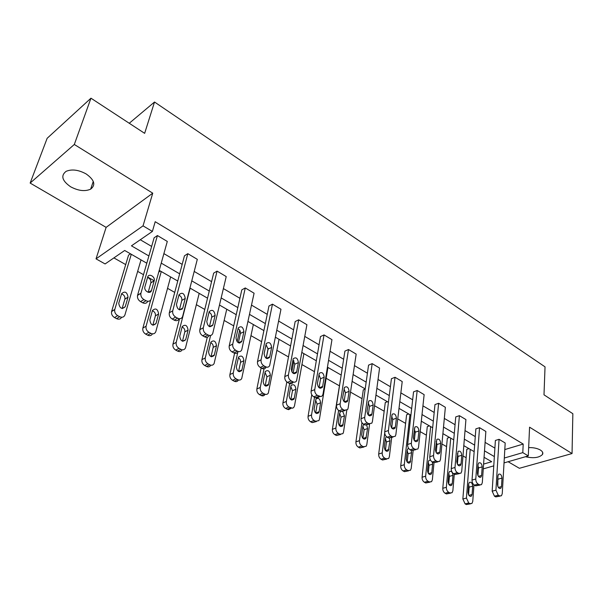 <?xml version="1.0" encoding="UTF-8"?>
<svg xmlns="http://www.w3.org/2000/svg" width="603" height="603" viewBox="0 0 603 603"><rect width="100%" height="100%" fill="white"/><g stroke="black" fill="none" stroke-linecap="round" stroke-linejoin="round"><path stroke-width="0.9" d="M86.176 173.958C94.452 179.92 95.945 184.985 90.646 189.154C84.97 191.664 78.284 190.865 70.596 186.764C62.064 180.787 60.571 175.639 66.119 171.327C71.893 168.938 78.578 169.82 86.176 173.958M528.658 447.599C533.361 447.479 537.265 448.293 540.371 450.042C542.572 451.443 543.295 452.898 542.542 454.413C539.278 457.76 533.587 458.529 525.477 456.727M508.118 461.725L519.379 468.297L572.043 453.554L529.57 427.18L528.288 455.913L504.033 462.9M90.963 98.199L74.312 144.471L30.15 183.071L47.155 138.291L90.963 98.199L144.652 133.346L154.519 102.02L545.037 366.858L543.996 394.814L572.85 413.711L572.043 453.554M113.899 257.896L125.71 264.596M137.657 271.373L143.491 274.682M147.682 277.063L154.21 280.764M167.544 288.332L174.727 292.402M196.359 304.673L204.779 309.445M224.15 320.442L233.715 325.869M250.984 335.66L261.604 341.682M276.89 350.358L288.498 356.938M301.937 364.566L314.442 371.659M326.148 378.3L339.195 385.701M350.509 392.123L362.041 398.666M374.523 405.744L384.171 411.216M397.746 418.919L405.615 423.381M420.201 431.658L426.404 435.17M441.931 443.981L446.567 446.612M462.976 455.921L466.127 457.715M146.8 263.209L124.685 250.479L105.103 263.948L96.035 258.86L143.039 225.854L152.386 231.431L131.446 245.828L148.888 255.958M30.15 183.071L106.128 227.369L96.035 258.86M154.519 102.02L129.253 123.261M179.076 318.701C178.081 320.683 176.453 321.158 174.207 320.14L172.217 319.047C169.865 317.472 168.893 315.377 169.307 312.776L184.45 255.808L187.812 253.675L197.309 259.335L182.611 316.5C181.684 318.686 180.026 319.251 177.644 318.196L175.654 317.095C173.295 315.505 172.322 313.409 172.737 310.794L187.812 253.675M238.185 351.632C237.258 353.403 235.818 353.833 233.851 352.928L232.012 351.918C229.826 350.441 228.891 348.428 229.215 345.881L241.811 289.87L245.27 287.948L254.089 293.209L241.728 349.891C240.808 351.662 239.361 352.092 237.394 351.18L235.547 350.162C233.361 348.677 232.426 346.657 232.743 344.102L245.27 287.948M293.623 382.106L292.952 382.4C292.071 383.81 290.819 384.126 289.199 383.35L287.488 382.408C285.445 381.028 284.548 379.091 284.789 376.596L295.169 321.557L298.696 319.816L306.912 324.716L296.57 380.832C295.696 382.242 294.445 382.558 292.817 381.782L291.106 380.832C289.063 379.445 288.159 377.501 288.4 374.998L298.696 319.816M345.089 410.537L340.687 411.653L339.09 410.779C337.19 409.475 336.323 407.605 336.497 405.163L344.916 351.104L348.504 349.521L356.169 354.097L348.119 408.148L347.607 409.565L344.366 410.244L342.768 409.362C340.868 408.05 339.994 406.173 340.16 403.724L348.504 349.521M393.096 437.047L388.716 438.057L387.224 437.235C385.445 436.014 384.608 434.205 384.714 431.816L391.422 378.722L395.04 377.282L402.216 381.563L395.862 434.642L395.229 436.316L392.432 436.783L390.948 435.961C389.161 434.725 388.324 432.916 388.422 430.519L395.04 377.282M430.482 460.059L428.944 460.398L428.356 461.845L427.504 470.378C427.889 473.709 429.11 474.983 431.175 474.192L431.786 472.692L432.615 464.182L432.253 461.988C430.55 460.813 429.735 459.064 429.788 456.727L434.974 404.59L438.63 403.279L445.361 407.296L440.491 459.418L439.768 461.287L437.363 461.589L435.969 460.82C434.296 459.652 433.489 457.903 433.534 455.551L438.63 403.279M480.026 485.053L475.684 485.86L474.373 485.144C472.805 484.051 472.021 482.355 472.028 480.063L475.865 428.869L479.536 427.678L485.852 431.454L482.31 482.626L481.526 484.639L479.453 484.827L478.141 484.103C476.574 483.003 475.79 481.307 475.79 479.008L479.536 427.678M140.288 239.753L151.632 246.423M163.888 253.622L182.174 264.363M194.204 271.433L211.578 281.646M223.389 288.581L239.919 298.297M251.511 305.11L267.242 314.351M278.624 321.045L293.608 329.849M304.794 336.421L319.062 344.803M330.052 351.263L343.65 359.252M354.458 365.606L367.415 373.219M378.051 379.468L390.405 386.734M400.867 392.877L412.656 399.804M422.944 405.849L434.198 412.46M444.321 418.414L455.061 424.723M465.026 430.58L475.285 436.61M485.098 442.376L494.897 448.127M504.809 449.567L523.2 444.064L155.205 221.7L152.386 231.431M500.075 496.118L495.741 496.887L494.468 496.194L492.161 491.189L495.38 440.461L499.058 439.323L505.186 442.986L502.246 493.691L501.447 495.764L499.518 495.9L498.244 495.199L495.93 490.186L499.058 439.323M459.343 473.626L454.986 474.486L453.637 473.739C452.016 472.616 451.217 470.898 451.248 468.584L455.74 416.922L459.403 415.671L465.923 419.56L461.74 471.207L460.978 473.151L458.747 473.393L457.398 472.646C455.778 471.516 454.979 469.79 455.001 467.468L459.403 415.671M415.912 449.65L411.532 450.599L410.093 449.808C408.367 448.617 407.545 446.838 407.628 444.479L413.545 391.86L417.186 390.495L424.135 394.633L418.542 447.23L417.864 449.016L415.271 449.393L413.831 448.594C412.105 447.396 411.276 445.617 411.352 443.243L417.186 390.495M369.503 424.015L365.109 425.077L363.571 424.233C361.732 422.974 360.88 421.135 361.016 418.716L368.554 365.139L372.164 363.632L379.573 368.056L372.398 421.618L371.825 423.178L368.81 423.736L367.272 422.884C365.426 421.618 364.574 419.771 364.709 417.351L372.164 363.632M319.809 396.57L316.831 398.153L313.748 396.842C311.781 395.508 310.899 393.601 311.103 391.136L320.472 336.587L324.03 334.921L331.967 339.655L322.989 394.196L322.379 395.704L321.037 396.608L317.397 395.349C315.429 394 314.54 392.093 314.743 389.613L324.03 334.921M266.066 367.302C265.162 368.885 263.82 369.255 262.034 368.418L260.255 367.446C258.152 366.013 257.232 364.039 257.511 361.521L268.968 306L272.458 304.161L280.968 309.241L269.654 365.652C268.75 367.235 267.408 367.604 265.614 366.76L263.835 365.78C261.725 364.348 260.805 362.365 261.084 359.833L272.458 304.161M209.211 335.434C208.261 337.341 206.723 337.816 204.598 336.843L202.683 335.796C200.415 334.273 199.465 332.223 199.834 329.645L213.658 273.151L217.072 271.124L226.223 276.581L212.731 333.519C211.804 335.487 210.259 335.984 208.095 335.004L206.173 333.941C203.904 332.411 202.947 330.354 203.309 327.768L217.072 271.124M147.765 301.281C146.725 303.354 145.006 303.852 142.609 302.774L140.544 301.636C138.17 300.068 137.167 297.988 137.529 295.41L154.119 237.793L157.428 235.547L167.295 241.434L151.263 298.877C150.328 301.236 148.564 301.847 145.986 300.716L143.913 299.57C141.539 297.995 140.529 295.907 140.891 293.314L157.428 235.547M523.2 444.064L522.793 452.634L528.288 455.913M106.128 227.369L152.747 193.179L74.312 144.471M152.747 193.179L143.039 225.854M493.767 465.863L483.267 468.885M478.292 470.317L477.629 470.506M504.319 458.031L522.793 452.634M161.242 263.127L179.656 273.83M191.777 280.862L209.286 291.03M221.173 297.935L237.823 307.605M249.499 314.382L265.335 323.585M276.8 330.24L291.882 338.999M303.143 345.534L317.502 353.878M328.567 360.3L342.248 368.245M353.124 374.561L366.164 382.136M376.86 388.347L389.289 395.568M399.812 401.673L411.668 408.563M422.017 414.57L433.331 421.143M443.514 427.06L454.315 433.331M464.333 439.15L474.644 445.135M484.51 450.863L494.354 456.584M483.598 464.084L491.709 461.71L484.066 457.315M474.162 451.617L463.805 445.655M453.742 439.866L442.896 433.625M432.675 427.738L421.309 421.195M410.922 415.218L399.005 408.359M388.445 402.284L375.955 395.093M365.207 388.912L352.107 381.375M341.185 375.081L327.437 367.167M316.319 360.767L301.884 352.469M290.571 345.956L275.413 337.228M263.888 330.602L247.969 321.437M236.233 314.683L219.492 305.05M207.538 298.168L189.93 288.038M177.749 281.021L159.222 270.363M130.489 253.825L128.552 255.137L111.593 311.54C111.201 314.065 112.181 316.07 114.51 317.57L116.545 318.648C118.836 319.658 120.517 319.191 121.602 317.261M160.413 271.041L158.732 272.111M340.929 376.702L332.389 429.313C332.223 431.673 333.052 433.459 334.876 434.673L336.406 435.487L340.589 434.484M365.177 389.139L363.285 389.885L355.921 441.878C355.778 444.215 356.599 445.979 358.363 447.155L359.84 447.939L364.024 446.989M387.435 401.704L385.287 402.518L378.684 454.044C378.578 456.358 379.377 458.084 381.088 459.23L382.521 459.991L386.696 459.094M408.766 413.982L406.603 414.751L400.731 465.817C400.648 468.109 401.432 469.812 403.098 470.928L404.485 471.667L408.653 470.807M429.449 425.884L427.278 426.623L422.085 477.229C422.025 479.491 422.801 481.171 424.414 482.257L425.756 482.973L429.924 482.159M449.506 437.424L447.336 438.132L442.783 488.287C442.753 490.533 443.514 492.176 445.074 493.239L446.378 493.932L450.539 493.164M468.976 448.632L466.797 449.303L462.855 499.013L465.117 503.882L466.375 504.56L470.528 503.829M501.492 486.613L500.867 488.242C498.998 488.845 497.859 487.556 497.46 484.36L497.98 475.812L498.583 474.237C500.452 473.611 501.583 474.893 501.99 478.081L501.492 486.613L498.364 487.458M497.905 477.071L497.807 486.425M473.973 484.872L472.752 501.44L471.908 503.467L469.971 503.618L468.704 502.947L466.443 498.055L470.204 449.341M468.569 494.769L469.149 487.141L468.652 484.729M472.089 494.513L472.707 486.161C472.345 483.041 471.214 481.789 469.338 482.423L468.704 483.968L468.064 492.334C468.418 495.462 469.541 496.721 471.433 496.111L472.089 494.513L468.923 495.365M481.601 475.465L480.99 477.048C479.031 477.742 477.847 476.438 477.44 473.136L478.066 464.506L478.646 462.983C480.591 462.267 481.782 463.556 482.196 466.858L481.601 475.465L478.405 476.37M477.991 465.546L478.465 467.943L477.915 475.548M461.069 463.963L460.481 465.486C458.431 466.285 457.195 464.973 456.773 461.559L458.069 451.376C460.104 450.562 461.34 451.866 461.777 455.273L461.069 463.963L457.82 464.928M457.436 453.705L458.046 456.411L457.391 464.287M454.278 474.101L452.861 490.774L452.046 492.749L449.959 492.945L448.655 492.252C447.094 491.189 446.326 489.53 446.363 487.284L450.72 438.125M448.722 484.232L449.416 476.37L448.79 473.687M452.242 483.772L452.966 475.337C452.589 472.111 451.413 470.86 449.446 471.576L448.843 473.076L448.097 481.526C448.466 484.752 449.634 486.018 451.609 485.317L452.242 483.772L449.024 484.676M433.987 462.908L432.359 479.769L431.575 481.684L429.328 481.933L427.987 481.217C426.374 480.124 425.59 478.443 425.65 476.174L430.64 426.57M428.266 473.34L429.072 465.26L428.311 462.328M439.866 452.084L439.308 453.554C437.167 454.451 435.879 453.139 435.434 449.604L436.821 439.399C438.946 438.479 440.243 439.783 440.695 443.311L439.866 452.084L436.572 453.124M436.218 441.524L436.979 444.509L436.195 452.619M437.982 461.83L433.61 462.735L432.223 461.973L435.969 460.82M413.115 450.871L411.201 468.425L410.455 470.257L408.043 470.574L406.648 469.835C404.99 468.712 404.198 467.001 404.281 464.709L409.942 414.653M415.226 431.522L414.253 440.461M407.168 462.071L408.088 453.803L407.191 450.637M408.623 448.398L407.779 448.881L407.229 450.268L406.264 458.868C406.656 462.32 407.937 463.601 410.093 462.697L411.615 452.672L411.261 450.449M417.969 439.821L417.449 441.208C415.203 442.233 413.854 440.914 413.394 437.25L414.864 427.037C417.095 425.997 418.444 427.301 418.919 430.957L417.969 439.821L414.63 440.929M414.299 428.967L415.218 432.215L414.306 440.537M391.709 437.522L389.365 456.712L388.664 458.453L386.063 458.845L384.631 458.084C382.913 456.931 382.114 455.197 382.219 452.876L384.714 433.09M385.392 450.426L386.44 441.984L385.392 438.592M386.395 436.61L385.423 438.313L384.337 446.996C384.752 450.577 386.086 451.851 388.347 450.833L389.953 440.793L389.523 438.351M395.342 427.135L394.852 428.447C392.515 429.607 391.098 428.288 390.608 424.482L392.176 414.269C394.498 413.093 395.915 414.404 396.42 418.196L395.342 427.135L391.958 428.326M391.656 416.01L392.734 419.522L391.686 428.024M369.601 424.045L366.82 444.615L366.164 446.258L363.368 446.733L361.883 445.949C360.119 444.758 359.298 442.994 359.433 440.65L361.951 422.658M362.9 438.381L364.091 429.781L362.878 426.17M363.782 424.354L362.908 425.967L361.687 434.733C362.132 438.449 363.534 439.723 365.893 438.569L367.589 428.529L366.782 425.401M371.938 414.027L371.493 415.241C369.051 416.552 367.566 415.233 367.039 411.284L368.704 401.078C371.139 399.759 372.624 401.063 373.159 404.997L371.938 414.027L368.531 415.294M368.229 402.646L369.488 406.392L368.297 415.068M346.77 410.364L343.514 432.117L342.926 433.64L339.911 434.22L338.381 433.399C336.549 432.185 335.72 430.384 335.886 428.017L338.592 410.455M339.677 425.922L341.004 417.178L339.625 413.364M340.574 411.593L339.647 413.213L338.291 422.062C338.765 425.922 340.228 427.195 342.692 425.891L344.479 415.866L342.896 411.864M347.727 400.46L347.336 401.568C344.773 403.038 343.213 401.726 342.655 397.618L344.426 387.443C346.966 385.95 348.519 387.254 349.092 391.347L347.727 400.46L344.298 401.809M344.004 388.829L345.444 392.809L344.102 401.643M311.759 394.739L308.073 416.319C307.869 418.701 308.713 420.525 310.598 421.776L312.181 422.613L316.371 421.557M327.934 367.453L319.432 419.191L318.904 420.585L315.655 421.278L314.073 420.434C312.188 419.175 311.344 417.351 311.532 414.954L314.525 397.271M315.671 413.025L317.148 404.153L315.588 400.136M319.13 411.691L320.6 402.774C320.08 398.779 318.542 397.52 315.987 399.005L314.103 408.962C314.608 412.972 316.145 414.238 318.723 412.769L319.13 411.691L315.686 413.04M322.658 386.41L322.319 387.397C319.65 389.056 318.015 387.744 317.412 383.47L319.281 373.332C321.934 371.667 323.562 372.963 324.18 377.222L322.658 386.41L319.221 387.842M318.912 374.553L320.562 378.759L319.055 387.721M286.817 381.955L282.905 402.879C282.679 405.284 283.538 407.138 285.483 408.427L288.543 409.671L291.317 408.186M303.904 353.629L294.513 405.827L293.706 407.522L292.538 408.201L288.927 407.017C286.975 405.721 286.116 403.859 286.342 401.447L289.651 383.561M291.822 371.825L293.88 360.715M294.279 398.229L295.907 389.236C295.342 385.083 293.729 383.832 291.061 385.49L289.078 395.417C289.628 399.585 291.241 400.844 293.925 399.194L294.279 398.229L290.842 399.661L292.485 390.691L290.721 386.478M296.691 371.863L296.405 372.707C293.623 374.561 291.905 373.265 291.249 368.81L293.239 358.725C295.998 356.863 297.716 358.152 298.379 362.584L296.691 371.863L293.269 373.378M292.93 359.78L294.792 364.204L293.118 373.28M269.775 356.78L269.549 357.473C266.654 359.539 264.845 358.257 264.129 353.614L266.24 343.597C269.111 341.524 270.913 342.798 271.644 347.411L269.775 356.78L266.375 358.378M265.991 344.486L268.086 349.122L266.24 358.303M241.856 341.132L241.69 341.66C238.682 343.959 236.783 342.685 235.999 337.853L238.245 327.919C241.223 325.62 243.115 326.879 243.914 331.688L241.856 341.132L238.509 342.813M238.042 328.643C239.851 329.796 240.635 331.409 240.393 333.482L238.358 342.745M261.144 367.928L256.863 388.965C256.599 391.4 257.473 393.284 259.486 394.611L261.174 395.508C262.787 396.246 264.039 395.922 264.928 394.543L265.388 394.339M279.053 339.331L268.343 393.058C267.453 394.452 266.202 394.769 264.589 394.03L262.893 393.126C260.88 391.792 260.006 389.9 260.27 387.458L264.016 368.848M266.157 358.25L268.154 348.33M265.154 385.837L266.963 376.754L264.988 372.353M268.561 384.307L270.355 375.224C269.737 370.905 268.041 369.669 265.275 371.523L263.179 381.39C263.782 385.732 265.478 386.975 268.275 385.136L268.561 384.307L265.162 385.814M239.693 330.18L237.13 341.773M234.597 353.245L229.894 374.553C229.585 377.018 230.474 378.933 232.554 380.305L234.311 381.232C236.082 382.031 237.424 381.654 238.343 380.101M253.358 324.535L241.72 378.541C240.801 380.101 239.459 380.478 237.688 379.671L235.931 378.737C233.843 377.357 232.954 375.435 233.255 372.963L237.77 352.34M239.806 343.069L239.919 342.542M241.939 369.888L243.898 360.722C243.228 356.23 241.449 355.009 238.569 357.066L236.353 366.865C237.017 371.38 238.796 372.616 241.705 370.566L241.939 369.888L238.569 371.471L240.544 362.335C240.77 360.353 240.039 358.823 238.343 357.745M207.289 337.243L201.937 359.622C201.598 362.109 202.502 364.061 204.658 365.471L206.475 366.443C208.397 367.295 209.829 366.873 210.771 365.162M226.751 309.226L214.125 363.488C213.191 365.222 211.751 365.659 209.806 364.792L207.982 363.82C205.827 362.403 204.914 360.443 205.261 357.948L210.598 335.456M211.02 356.629L213.183 347.396C213.432 345.27 212.618 343.68 210.733 342.625M214.344 354.948L216.492 345.7C215.753 341.019 213.884 339.813 210.899 342.089L208.563 351.813C209.286 356.516 211.163 357.737 214.178 355.453L214.344 354.948L211.02 356.614M212.874 324.896L212.769 325.236C209.648 327.776 207.658 326.524 206.791 321.489L209.188 311.645C212.279 309.113 214.261 310.357 215.135 315.361L212.874 324.896L209.61 326.645M209.03 312.218C211.05 313.349 211.924 315.022 211.668 317.253L209.429 326.577M182.174 308.487L181.933 309.407M179.521 318.738L172.955 344.132C172.564 346.65 173.483 348.64 175.722 350.094L177.606 351.097C179.634 352.001 181.149 351.564 182.136 349.8M199.194 293.367L185.505 347.863C184.563 349.793 183.026 350.298 180.892 349.363L179.001 348.353C176.762 346.891 175.835 344.893 176.219 342.368L190.149 288.159M182.46 341.2L184.82 331.906C185.091 329.637 184.186 327.994 182.098 326.969M185.739 339.451L188.083 330.127C187.262 325.251 185.309 324.067 182.212 326.577L179.739 336.21C180.546 341.11 182.505 342.3 185.634 339.783L182.475 341.2M182.769 308.027L182.732 308.171C179.498 310.967 177.403 309.738 176.453 304.492L179.008 294.761C182.204 291.973 184.284 293.194 185.257 298.41L182.769 308.027L179.611 309.844M178.895 295.176C181.141 296.269 182.121 298.018 181.835 300.407L179.393 309.776M150.69 300.068L142.873 328.062C142.436 330.602 143.378 332.63 145.692 334.137L147.652 335.178C149.8 336.127 151.398 335.683 152.431 333.843M170.634 276.928L155.815 331.642C154.873 333.783 153.222 334.356 150.878 333.353L148.918 332.306C146.597 330.791 145.655 328.756 146.084 326.208L161.257 271.531M152.845 325.175L155.401 315.851C155.695 313.424 154.692 311.721 152.393 310.741M156.056 323.381L158.619 313.967C157.707 308.894 155.657 307.741 152.461 310.492L149.83 320.012C150.72 325.115 152.785 326.283 156.019 323.517L152.913 325.19M151.474 290.495C150.494 294.701 143.687 291.053 144.871 286.93L147.675 277.094C148.692 272.918 155.431 276.679 154.217 280.719L151.474 290.495L148.466 292.357M147.569 277.478C150.019 278.503 151.119 280.282 150.856 282.83L148.187 292.297M141.019 259.885L124.949 314.864C123.999 317.17 122.251 317.789 119.711 316.718L117.675 315.633C115.339 314.125 114.359 312.113 114.743 309.58L131.288 254.285M122.115 308.525L124.889 299.111C125.16 296.548 124.045 294.807 121.542 293.902M125.243 306.693L128.047 297.128C127.045 291.965 124.896 290.812 121.61 293.684L118.738 303.309C119.793 308.51 121.964 309.641 125.243 306.693L122.243 308.548M492.161 491.189L495.93 490.186M495.741 496.887L499.518 495.9M494.468 496.194L498.244 495.199M501.99 478.081L498.251 479.114M466.443 498.055L462.855 499.013M468.704 502.947L465.117 503.882M469.971 503.618L466.375 504.56M469.149 487.141L472.707 486.161M472.028 480.063L475.79 479.008M475.684 485.86L479.453 484.827M474.373 485.144L478.141 484.103M482.196 466.858L478.465 467.943M451.248 468.584L455.001 467.468M454.986 474.486L458.747 473.393M453.637 473.739L457.398 472.646M461.777 455.273L458.046 456.411M446.363 487.284L442.783 488.287M448.655 492.252L445.074 493.239M449.959 492.945L446.378 493.932M449.416 476.37L452.966 475.337M425.65 476.174L422.085 477.229M427.987 481.217L424.414 482.257M429.328 481.933L425.756 482.973M428.514 473.664L431.786 472.692M429.072 465.26L432.615 464.182M429.788 456.727L433.534 455.551M433.61 462.735L437.363 461.589M440.695 443.311L436.979 444.509M404.281 464.709L400.731 465.817M406.648 469.835L403.098 470.928M408.043 470.574L404.485 471.667M407.357 462.305L410.673 461.257M408.088 453.803L411.615 452.672M407.628 444.479L411.352 443.243M411.532 450.599L415.271 449.393M410.093 449.808L413.831 448.594M418.919 430.957L415.218 432.215M382.219 452.876L378.684 454.044M384.631 458.084L381.088 459.23M386.063 458.845L382.521 459.991M385.528 450.577L388.89 449.461M386.44 441.984L389.953 440.793M384.714 431.816L388.422 430.519M388.716 438.057L392.432 436.783M387.224 437.235L390.948 435.961M396.42 418.196L392.734 419.522M359.433 440.65L355.921 441.878M361.883 445.949L358.363 447.155M363.368 446.733L359.84 447.939M362.998 438.471L366.398 437.281M364.091 429.781L367.589 428.529M361.016 418.716L364.709 417.351M365.109 425.077L368.81 423.736M363.571 424.233L367.272 422.884M373.159 404.997L369.488 406.392M335.886 428.017L332.389 429.313M338.381 433.399L334.876 434.673M339.911 434.22L336.406 435.487M339.73 425.967L343.152 424.7M341.004 417.178L344.479 415.866M336.497 405.163L340.16 403.724M340.687 411.653L344.366 410.244M339.09 410.779L342.768 409.362M349.092 391.347L345.444 392.809M311.532 414.954L308.073 416.319M314.073 420.434L310.598 421.776M315.655 421.278L312.181 422.613M317.148 404.153L320.6 402.774M311.103 391.136L314.743 389.613M315.399 397.754L319.047 396.261M313.748 396.842L317.397 395.349M324.18 377.222L320.562 378.759M286.342 401.447L282.905 402.879M288.927 407.017L285.483 408.427M290.563 407.892L287.118 409.294M292.485 390.691L295.907 389.236M284.789 376.596L288.4 374.998M289.199 383.35L292.817 381.782M287.488 382.408L291.106 380.832M298.379 362.584L294.792 364.204M257.511 361.521L261.084 359.833M262.034 368.418L265.614 366.76M260.255 367.446L263.835 365.78M271.644 347.411L268.086 349.122M229.215 345.881L232.743 344.102M233.851 352.928L237.394 351.18M232.012 351.918L235.547 350.162M243.914 331.688L240.393 333.482M260.27 387.458L256.863 388.965M262.893 393.126L259.486 394.611M264.589 394.03L261.174 395.508M266.963 376.754L270.355 375.224M233.255 372.963L229.894 374.553M235.931 378.737L232.554 380.305M237.688 379.671L234.311 381.232M240.544 362.335L243.898 360.722M205.261 357.948L201.937 359.622M207.982 363.82L204.658 365.471M209.806 364.792L206.475 366.443M213.183 347.396L216.492 345.7M199.834 329.645L203.309 327.768M204.598 336.843L208.095 335.004M202.683 335.796L206.173 333.941M215.135 315.361L211.668 317.253M176.219 342.368L172.955 344.132M179.001 348.353L175.722 350.094M180.892 349.363L177.606 351.097M184.82 331.906L188.083 330.127M169.307 312.776L172.737 310.794M174.207 320.14L177.644 318.196M172.217 319.047L175.654 317.095M185.257 298.41L181.835 300.407M146.084 326.208L142.873 328.062M148.918 332.306L145.692 334.137M150.878 333.353L147.652 335.178M155.401 315.851L158.619 313.967M137.574 295.236L140.936 293.148M142.609 302.774L145.986 300.716M140.544 301.636L143.913 299.57M154.195 280.794L150.833 282.897M114.789 309.414L111.638 311.374M117.675 315.633L114.51 317.57M119.711 316.718L116.545 318.648M124.874 299.178L128.024 297.204M90.646 189.154L93.277 181.397M542.542 454.413L542.617 452.28M500.867 488.242L499.774 488.528M470.325 496.405L471.433 496.111M480.99 477.048L479.792 477.38M460.481 465.486L459.177 465.878M450.403 485.656L451.609 485.317M429.856 474.576L431.175 474.192M439.308 453.554L437.884 453.999M408.661 463.149L410.093 462.697M417.449 441.208L415.897 441.72M386.779 451.345L388.347 450.833M394.852 428.447L393.164 429.042M364.189 439.165L365.893 438.569M371.493 415.241L369.654 415.919M340.846 426.57L342.692 425.891M347.336 401.568L345.338 402.344M316.718 413.56L318.723 412.769M322.319 387.397L320.163 388.294M291.762 400.098L293.925 399.194M296.405 372.707L294.083 373.732M269.549 357.473L267.054 358.642M241.69 341.66L239.029 342.994M265.938 386.161L268.275 385.136M239.21 371.734L241.705 370.566M211.517 356.788L214.178 355.453M212.769 325.236L209.942 326.751M182.815 341.298L185.634 339.783M182.732 308.171L179.754 309.874M153.049 325.221L156.019 323.517M137.529 295.41L140.891 293.314M154.217 280.719L150.856 282.83M114.743 309.58L111.593 311.54M124.889 299.111L128.047 297.128"/></g></svg>

